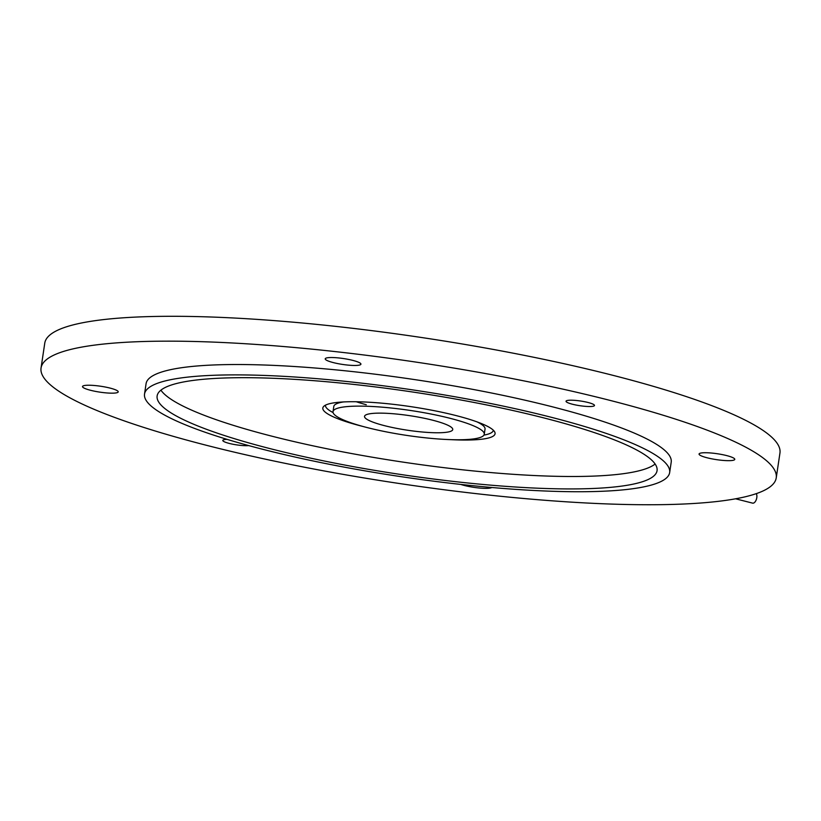 <?xml version="1.0" encoding="UTF-8"?>
<svg xmlns="http://www.w3.org/2000/svg" width="821" height="821" viewBox="0 0 821 821"><rect width="100%" height="100%" fill="white"/><g stroke="black" fill="none" stroke-linecap="round" stroke-linejoin="round"><path stroke-width="1.23" d="M432.667 420.208A44.601 7.348 8.5 0 1 452.751 429.537A44.601 7.348 8.5 0 1 407.555 430.225A44.601 7.348 8.5 0 1 364.534 416.36A44.601 7.348 8.5 0 1 388.066 413.384A44.601 7.348 8.5 0 1 432.667 420.208M472.085 439.102A76.456 12.602 8.5 0 1 386.27 431.867A76.456 12.602 8.5 0 1 333.018 411.649A76.456 12.602 8.5 0 1 410.51 410.479A76.456 12.602 8.5 0 1 484.257 434.247A76.456 12.602 8.5 0 1 472.085 439.102M41.05 368.013L44.765 343.147A371.677 61.267 8.5 0 1 240.871 318.384A371.677 61.267 8.5 0 1 612.579 375.238A371.677 61.267 8.5 0 1 779.95 453.028L776.235 477.884A371.677 61.267 -171.5 0 0 608.864 400.094A371.677 61.267 -171.5 0 0 237.156 343.25A371.677 61.267 -171.5 0 0 41.05 368.013A371.677 61.267 -171.5 0 0 399.591 483.548A371.677 61.267 -171.5 0 0 776.235 477.884M362.851 426.438A87.077 14.357 8.5 0 1 322.827 408.006A87.077 14.357 8.5 0 1 411.075 406.682A87.077 14.357 8.5 0 1 495.073 433.745A87.077 14.357 8.5 0 1 481.209 439.276A87.077 14.357 8.5 0 1 451.417 439.676M160.916 390.16A252.735 41.666 -171.5 0 0 353.287 453.849A252.735 41.666 -171.5 0 0 618.675 474.281A252.735 41.666 -171.5 0 0 655.127 464.019M616.817 486.709A252.735 41.666 8.5 0 1 333.152 462.798A252.735 41.666 8.5 0 1 157.129 395.948A252.735 41.666 8.5 0 1 413.25 392.099A252.735 41.666 8.5 0 1 657.057 470.669A252.735 41.666 8.5 0 1 616.817 486.709M627.388 489.408A265.481 43.77 8.5 0 1 329.416 464.286A265.481 43.77 8.5 0 1 144.527 394.07A265.481 43.77 8.5 0 1 413.558 390.026A265.481 43.77 8.5 0 1 669.659 472.547A265.481 43.77 8.5 0 1 627.388 489.408M669.659 472.547L671.209 462.192A265.481 43.77 -171.5 0 0 415.108 379.661A265.481 43.77 -171.5 0 0 146.076 383.705L144.527 394.07M115.34 393.013A18.052 2.976 8.5 0 1 95.082 391.309A18.052 2.976 8.5 0 1 82.511 386.527A18.052 2.976 8.5 0 1 100.809 386.26A18.052 2.976 8.5 0 1 118.214 391.874A18.052 2.976 8.5 0 1 115.34 393.013M333.347 362.605A18.052 2.976 8.5 0 1 325.219 358.828A18.052 2.976 8.5 0 1 343.506 358.551A18.052 2.976 8.5 0 1 360.922 364.165A18.052 2.976 8.5 0 1 351.398 365.366A18.052 2.976 8.5 0 1 333.347 362.605M701.945 452.884A18.052 2.976 8.5 0 1 722.203 454.588A18.052 2.976 8.5 0 1 734.774 459.37A18.052 2.976 8.5 0 1 716.476 459.637A18.052 2.976 8.5 0 1 699.061 454.034A18.052 2.976 8.5 0 1 701.945 452.884M491.789 487.489A18.052 2.976 8.5 0 1 478.92 487.982A18.052 2.976 8.5 0 1 460.704 484.4M568.327 400.32A14.388 2.371 -171.5 0 0 566.038 401.233A14.388 2.371 -171.5 0 0 579.913 405.707A14.388 2.371 -171.5 0 0 594.486 405.492A14.388 2.371 -171.5 0 0 584.47 401.685A14.388 2.371 -171.5 0 0 568.327 400.32M227.119 439.379A14.388 2.371 -171.5 0 0 222.799 440.415A14.388 2.371 -171.5 0 0 232.641 444.182A14.388 2.371 -171.5 0 0 248.763 445.598M356.252 401.746A76.456 12.602 -171.5 0 0 366.269 404.732M325.496 405.225L325.516 405.143A84.85 13.988 -171.5 0 0 325.496 405.225A84.85 13.988 -171.5 0 0 333.08 412.563M483.938 435.109A84.85 13.988 -171.5 0 0 493.329 430.307A84.85 13.988 -171.5 0 0 493.339 430.225M484.257 434.247L485.037 429.075A76.456 12.602 -171.5 0 0 476.991 421.861M343.599 401.931A76.456 12.602 -171.5 0 0 333.798 406.467L333.018 411.649M756.264 493.647A5.306 2.75 104.3 0 1 756.233 499.794A5.306 2.75 104.3 0 1 752.611 503.14L735.595 498.799"/></g></svg>
